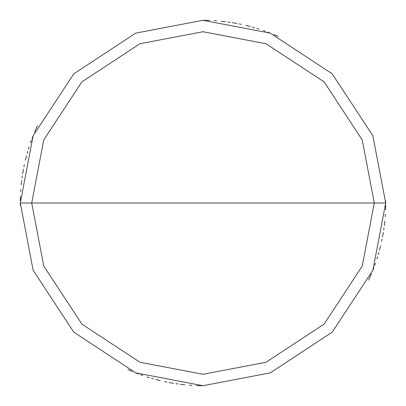 <?xml version="1.0" encoding="UTF-8"?>
<svg xmlns="http://www.w3.org/2000/svg" width="406" height="406" viewBox="0 0 406 406"><rect width="100%" height="100%" fill="white"/><g stroke="black" fill="none" stroke-linecap="round" stroke-linejoin="round"><path stroke-width="0.61" d="M374.281 203L362.253 266.047L324.115 324.115L266.047 362.253L203 374.281L139.953 362.253L81.885 324.115L43.746 266.047L31.719 203L374.281 203L362.253 139.953L324.115 81.885L266.047 43.746L203 31.719L139.953 43.746L81.885 81.885L43.746 139.953L31.719 203L20.3 203L33.13 135.751L73.811 73.811L135.751 33.13L203 20.3L270.249 33.13L332.189 73.811L372.87 135.751L385.7 203L372.87 135.751L332.189 73.811L270.249 33.13L203 20.3L135.751 33.13L73.811 73.811L33.13 135.751L20.3 203L33.13 270.249L73.811 332.189L135.751 372.87L203 385.7L270.249 372.87L332.189 332.189L372.87 270.249L385.7 203L31.719 203L43.746 139.953L81.885 81.885L139.953 43.746L203 31.719L266.047 43.746L324.115 81.885L362.253 139.953L374.281 203L385.7 203L372.87 270.249L332.189 332.189L270.249 372.87L203 385.7L135.751 372.87L73.811 332.189L33.13 270.249L20.3 203L31.719 203L43.746 266.047L81.885 324.115L139.953 362.253L203 374.281L266.047 362.253L324.115 324.115L362.253 266.047L374.281 203M369.546 278.11L370.47 276.024M374.697 265.448L375.459 263.306M379.483 250.243L380.062 248.041M382.523 236.921L382.934 234.683M384.558 223.412L384.797 221.143M385.644 207.507L385.685 205.228M275.978 35.51L273.888 34.611M269.665 32.896L267.539 32.079M258.937 29.075L256.765 28.39M254.582 27.735L252.395 27.106M247.995 25.928L245.782 25.38M241.337 24.37L239.109 23.903M234.632 23.061L232.384 22.68M230.136 22.325L227.883 22M225.619 21.706L223.361 21.437M216.555 20.802L214.282 20.65M209.729 20.422L207.456 20.356M205.177 20.315L202.898 20.3M37.357 125.911L36.413 127.981M35.489 130.067L34.591 132.158M385.7 203L385.685 200.721M278.11 36.454L276.024 35.53M265.448 31.303L263.306 30.541M250.243 26.517L248.041 25.938M236.921 23.477L234.683 23.066M223.412 21.442L221.143 21.203M207.507 20.356L205.228 20.315M35.51 130.021L34.611 132.112M32.896 136.335L32.079 138.461M29.075 147.063L28.39 149.235M27.735 151.418L27.106 153.605M25.928 158.005L25.38 160.218M24.37 164.663L23.903 166.891M23.061 171.368L22.68 173.616M22.325 175.864L22 178.117M21.706 180.381L21.437 182.639M20.802 189.445L20.65 191.718M20.422 196.271L20.356 198.544M36.454 127.89L35.53 129.976M31.303 140.552L30.541 142.694M26.517 155.757L25.938 157.959M23.477 169.079L23.066 171.317M21.442 182.588L21.203 184.857M20.356 198.493L20.315 200.772M130.021 370.49L132.112 371.388M136.335 373.104L138.461 373.921M147.063 376.925L149.235 377.61M151.418 378.265L153.605 378.894M158.005 380.072L160.218 380.62M164.663 381.63L166.891 382.097M171.368 382.939L173.616 383.32M175.864 383.675L178.117 384M180.381 384.294L182.639 384.563M189.445 385.198L191.718 385.35M196.271 385.578L198.544 385.644M200.823 385.685L203.101 385.7M368.643 280.089L369.587 278.019M370.511 275.933L371.409 273.842M20.3 203L20.315 205.279M127.89 369.546L129.976 370.47M140.552 374.697L142.694 375.459M155.757 379.483L157.959 380.062M169.079 382.523L171.317 382.934M182.588 384.558L184.857 384.797M198.493 385.644L200.772 385.685M370.49 275.978L371.388 273.888M373.104 269.665L373.921 267.539M376.925 258.937L377.61 256.765M378.265 254.582L378.894 252.395M380.072 247.995L380.62 245.782M381.63 241.337L382.097 239.109M382.939 234.632L383.32 232.384M383.675 230.136L384 227.883M384.294 225.619L384.563 223.361M385.198 216.555L385.35 214.282M385.578 209.729L385.644 207.456"/></g></svg>

